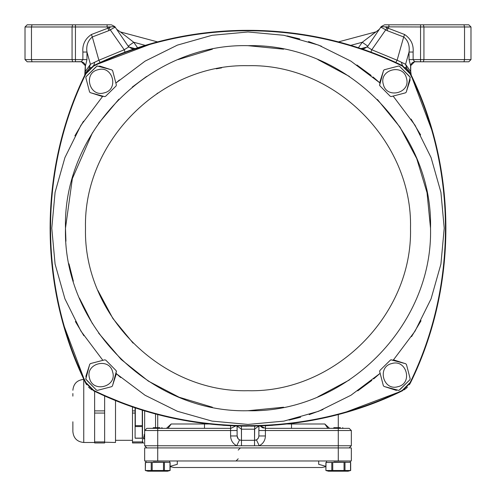<?xml version="1.0" encoding="UTF-8"?>
<svg xmlns="http://www.w3.org/2000/svg" width="496" height="496" viewBox="0 0 496 496"><rect width="100%" height="100%" fill="white"/><g stroke="black" fill="none" stroke-linecap="round" stroke-linejoin="round"><path stroke-width="0.74" d="M377.413 99.491L399.962 127.112L416.721 158.584L427.037 192.715L430.522 228.203C433.033 130.671 345.532 43.171 248 45.682C150.412 43.164 62.973 130.733 65.478 228.203L72.354 178.591L92.454 132.711M349.401 379.961L317.849 396.831M283.607 407.216L248 410.725M212.393 407.216L179.099 397.222L148.31 381.089L121.16 359.451L98.592 333.045M92.454 323.696L79.372 298.053M73.34 281.189L68.987 263.81M65.943 241.23L65.478 228.203C62.973 325.674 150.412 413.249 248 410.725C345.532 413.236 433.033 325.736 430.522 228.203M98.592 123.361L118.941 99.144M132.209 87.116L146.599 76.446M178.151 59.576L212.393 49.191M248 45.682L283.607 49.191M317.849 59.576L349.401 76.446M342.73 413.28L402.467 390.755C306.609 437.856 189.391 437.856 93.533 390.755L93.719 390.364L85.839 382.484C38.793 286.738 38.793 169.669 85.839 73.923L93.719 66.042C189.466 18.997 306.534 18.997 402.281 66.042L410.161 73.923C457.207 169.669 457.207 286.738 410.161 382.484L402.281 390.364C306.534 437.41 189.466 437.41 93.719 390.364M402.281 390.364L402.467 390.755L410.552 382.67L410.161 382.484M433.076 133.474L410.552 73.737C457.653 169.595 457.653 286.812 410.552 382.67L409.386 384.716M410.161 73.923L410.552 73.737L402.467 65.652L401.363 62.223L397.116 60.233L395.796 62.508L399.85 64.399M153.27 43.127L93.533 65.652C189.391 18.55 306.609 18.55 402.467 65.652C306.609 18.55 189.391 18.55 93.533 65.652L85.448 73.737C38.347 169.595 38.347 286.812 85.448 382.67C38.347 286.812 38.347 169.595 85.448 73.737L85.839 73.923M62.924 322.933L85.448 382.67L93.57 390.774M325.891 466.631L321.966 467.505L174.034 467.505L170.109 466.631M325.891 466.333L318.705 464.33L318.705 460.976L351.335 460.976L351.335 447.925L351.335 460.976L350.244 461.218M145.756 461.218L144.665 460.976L144.665 447.925L144.665 460.976L177.295 460.976L177.295 464.33L170.171 466.327M318.705 460.976L177.295 460.976M338.278 460.976L338.278 447.925L144.665 447.925L146.841 447.925L144.665 445.749L144.665 430.522L230.597 430.522L230.597 428.346L146.841 428.346L144.665 430.522M240.504 440.2L241.471 440.312L241.471 445.749L351.335 445.749L351.335 430.522L338.278 430.522L338.278 447.925L351.335 447.925M393.743 359.922L392.472 360.077L393.743 359.922L404.693 363.444L393.743 359.922M389.695 360.803L380.668 369.7L389.695 360.803M379.905 372.465L383.104 384.729L379.905 372.465M385.119 386.775L396.062 390.29L385.119 386.775M406.708 365.49L409.901 377.747L406.708 365.49M409.138 380.519L400.117 389.416L409.138 380.519M397.333 390.141L396.062 390.29L397.333 390.141M392.993 360.22L404.166 363.295M406.844 366.011L409.764 377.227M408.754 380.897L400.501 389.031M396.812 389.999L385.64 386.917M382.968 384.202L380.048 372.992M381.058 369.315L389.31 361.181M116.281 373.947L116.126 372.676L116.281 373.947L112.759 384.896L116.281 373.947M115.401 369.898L106.504 360.871L115.401 369.898M103.738 360.115L91.475 363.308L103.738 360.115M89.429 365.323L85.913 376.266L89.429 365.323M110.713 386.911L98.456 390.104L110.713 386.911M95.685 389.341L86.788 380.32L95.685 389.341M86.062 377.537L85.913 376.266L86.062 377.537M115.983 373.197L112.908 384.375M110.193 387.047L98.977 389.968M95.306 388.957L87.172 380.705M86.205 377.016L89.286 365.843M92.002 363.171L103.211 360.251M106.888 361.262L115.022 369.514M102.257 96.484L103.528 96.329L102.257 96.484L91.307 92.963L102.257 96.484M106.305 95.604L115.332 86.707L106.305 95.604M116.095 83.942L112.896 71.678L116.095 83.942M110.881 69.632L99.938 66.117L110.881 69.632M89.292 90.917L86.099 78.659L89.292 90.917M86.862 75.888L95.883 66.991L86.862 75.888M98.667 66.266L99.938 66.117L98.667 66.266M103.007 96.187L91.834 93.112M89.156 90.396L86.236 79.18M87.246 75.51L95.499 67.375M99.188 66.408L110.36 69.49M113.032 72.205L115.952 83.415M114.942 87.091L106.69 95.226M379.719 82.46L379.874 83.731L379.719 82.46L383.241 71.511L379.719 82.46M380.599 86.509L389.496 95.536L380.599 86.509M392.262 96.298L404.525 93.099L392.262 96.298M406.571 91.084L410.087 80.141L406.571 91.084M385.287 69.496L397.544 66.303L385.287 69.496M400.315 67.065L409.212 76.086L400.315 67.065M409.938 78.87L410.087 80.141L409.938 78.87M380.017 83.21L383.092 72.038M385.807 69.359L397.023 66.439M400.694 67.45L408.828 75.702M409.795 79.391L406.714 90.563M403.998 93.242L392.789 96.156M389.112 95.145L380.978 86.893M350.027 460.976L333.913 461.193M333.913 462.278L350.244 462.278L350.244 461.193M326.535 460.976L326.535 462.495L350.244 462.278M331.142 462.495L331.57 462.495M169.465 460.976L153.351 461.193M153.351 462.278L169.682 462.278L169.682 461.193M145.973 460.976L145.973 462.495L169.682 462.278M150.586 462.495L151.007 462.495M72.875 393.539L72.875 396.124M72.875 421.786L72.875 431.601C73.52 438.216 77.147 441.837 83.756 442.482L83.756 379.409C77.147 380.054 73.52 383.681 72.875 390.284M94.631 393.774L94.631 410.886L104.637 410.886L104.637 395.963M104.637 442.959L94.631 442.959L104.637 442.959L104.637 413.056L94.631 413.056L94.631 442.482L83.756 442.482M142.488 441.924L142.488 442.959L132.482 442.959L132.482 441.924L142.488 441.924M94.631 413.056L94.631 410.886M94.631 391.288L94.631 395.963M94.631 442.959L94.631 441.924L104.637 441.924M132.482 406.825L132.482 441.924M104.637 410.886L104.637 413.056M104.637 423.144L104.637 427.49M104.637 442.209L115.518 442.482L115.518 400.489M135.092 438.042L135.092 426.362L135.092 438.042M135.092 407.712L135.092 426.362M340.417 427.688L333.932 427.688L333.275 428.346M326.027 462.495L325.891 470.506L350.672 470.506L348.068 471.2L328.495 471.2M350.529 462.495L350.529 470.537M325.891 462.495L325.891 470.506L328.488 471.2M159.855 427.688L153.369 427.688L152.718 428.346M145.328 462.495L145.328 470.506L170.109 470.506L167.512 471.2L147.932 471.2L145.328 470.506L145.483 462.495M161.702 427.688L162.725 428.346M169.973 462.495L169.973 470.537M390.916 359.798L405.685 363.717L406.447 364.492L410.161 378.746L409.87 379.793L398.889 390.42L384.127 386.502L383.365 385.727L379.651 371.467L379.936 370.419L390.426 360.077L391.48 359.805L390.916 359.798M397.922 386.688C413.075 383.476 406.615 358.93 391.89 363.531C376.793 366.693 383.129 391.276 397.922 386.688M405.685 363.717L406.447 364.492L405.685 363.717M379.936 370.419L379.651 371.467M384.127 386.502L383.365 385.727M116.405 371.12L112.487 385.888L111.712 386.651L97.458 390.364L96.41 390.073L85.783 379.093L89.702 364.331L90.477 363.568L104.737 359.854L105.784 360.139L116.126 370.63L116.399 371.684L116.405 371.12M89.516 378.126C92.727 393.278 117.273 386.818 112.673 372.093C109.511 356.996 84.928 363.332 89.516 378.126M112.487 385.888L111.712 386.651M97.458 390.364L96.41 390.073M86.062 379.583L85.789 378.535M89.702 364.331L90.477 363.568L89.702 364.331M105.784 360.139L104.737 359.854M105.574 96.329L104.52 96.602L90.315 92.69L89.553 91.915L85.839 77.661L86.13 76.613L97.111 65.987L111.873 69.905L112.635 70.68L116.349 84.94L116.064 85.988L105.574 96.329L104.52 96.602M98.078 69.719C82.925 72.931 89.385 97.476 104.11 92.876C119.207 89.714 112.871 65.131 98.078 69.719M90.315 92.69L89.553 91.915M85.839 77.661L86.13 76.613L85.839 77.661M96.621 66.266L97.669 65.993M116.064 85.988L116.349 84.94M111.873 69.905L112.635 70.68M379.595 85.287L383.513 70.519L384.288 69.756L398.542 66.042L399.59 66.334L410.217 77.314L406.298 92.076L405.523 92.839L391.263 96.553L390.216 96.267L379.874 85.777L379.601 84.723L379.595 85.287M406.484 78.281C403.273 63.128 378.727 69.589 383.327 84.314C386.489 99.411 411.072 93.074 406.484 78.281M391.263 96.553L390.216 96.267L391.263 96.553M383.513 70.519L384.288 69.756L383.513 70.519M398.542 66.042L399.59 66.334L398.542 66.042M409.938 76.824L410.211 77.872M406.298 92.076L405.523 92.839L406.298 92.076M385.783 24.8L384.636 24.8L381.207 26.579L384.939 26.852L423.931 26.976L423.931 59.607L470.983 59.607L468.807 61.783L415.084 61.783C412.436 62.043 410.986 63.488 410.731 66.135L410.601 66.135M142.488 410.105L142.488 441.397L143.58 443.281M260.939 426.579L261.783 427.248M144.665 439.14L143.58 437.664L144.665 433.919L144.665 410.781M144.094 434.868L144.665 433.919M241.471 445.749L236.735 445.749C232.816 443.653 230.77 440.392 230.597 435.959L230.597 430.522L237.125 430.522L237.076 426.002L237.125 435.959L238.192 438.817M255.998 440.051L255.632 440.163M255.496 440.2L254.529 440.312L254.708 426.107L250.678 426.157L255.273 426.095M351.335 430.522L349.159 428.346L265.403 428.346L265.403 435.959C265.23 440.392 263.184 443.653 259.265 445.749L256.426 439.871L254.529 440.312L254.529 429.195L258.875 426.002L258.875 430.522L258.924 426.002M240.727 426.095L246.872 426.169L241.292 426.107L241.422 426.517M239.983 426.076L241.403 426.157L241.471 440.312L254.529 440.312C257.17 440.051 258.621 438.6 258.875 435.959L258.559 437.596M254.584 426.504L254.597 426.157M168.07 428.346L171.188 423.993L166.451 428.346M384.939 26.852L388.052 28.185L387.122 30.622L385.69 29.909C382.745 27.999 381.04 27.199 380.562 27.503L381.877 26.641M329.549 428.346L324.812 423.993L327.93 428.346M369.508 404.699L396.819 393.427L369.508 404.699M322.028 38.049L294.922 33.356M173.972 38.049L201.078 33.356L173.96 38.056M99.51 61.43L99.696 61.777M351.335 445.749L349.159 447.925M239.574 439.871L236.735 445.749L144.665 445.749M157.722 427.688L157.722 414.482M338.278 414.482L338.278 427.688M263.488 428.054L263.147 427.943M262.998 427.881L262.093 427.44M261.975 427.366L261.634 427.143M260.76 426.405L260.468 426.089M235.643 425.952L230.944 428.333M72.633 24.8L75.448 24.8L75.448 59.607L72.069 59.607L72.069 26.976L25.017 26.976L27.193 24.8L72.633 24.8L72.069 26.976L107.099 26.97L107.099 24.8L110.664 24.8M383.966 25.147L384.636 24.8L383.966 25.147L384.636 24.8L468.807 24.8L470.983 26.976L423.931 26.976L423.367 24.8M75.448 24.8L107.099 24.8M108.86 27.832L111.061 26.852L107.099 26.97L107.948 28.185L108.86 27.832L110.31 29.909L108.878 30.622L107.948 28.185L91.382 34.522L92.312 36.964C87.848 40.691 86.068 45.719 86.961 52.049L82.875 52.049L82.875 59.607L86.961 59.607L85.399 66.135M111.333 24.8L111.935 25.098M108.822 24.8L108.109 24.8M128.396 46.016L128.867 46.686L128.396 46.016L133.74 42.272L120.404 31.942L157.691 41.931M388.139 24.8L386.737 24.8M404.618 34.522L403.688 36.964C408.065 40.461 409.851 45.489 409.039 52.049L413.125 52.049C413.757 44.665 410.917 38.824 404.618 34.522L388.052 28.185L388.901 26.97L388.901 24.8M258.342 438.049L257.102 439.462M260.357 425.952L265.403 428.346L265.403 425.742M88.021 69.855L88.871 68.944L90.421 64.3L85.269 71.548L85.399 65.739L81.313 61.653L72.633 61.783L72.069 59.607L25.017 59.607L25.017 26.976M85.269 71.548L84.766 75.15L85.269 66.135C85.014 63.488 83.564 62.043 80.916 61.783C83.564 62.043 85.014 63.488 85.269 66.135L85.008 64.641M470.983 59.607L470.983 26.976M413.503 62.081L413.044 62.291M111.464 24.85L114.793 26.579L111.061 26.852M258.875 426.083L258.875 435.959L258.875 430.522L338.278 430.522L338.278 428.346M230.597 435.959L237.125 435.959C237.379 438.6 238.83 440.051 241.471 440.312L241.471 429.195L242.036 429.207M237.125 435.959L237.125 426.727M72.633 61.783L27.193 61.783L25.017 59.607L27.193 61.783L44.597 61.783L32.029 61.783L31.465 59.607L31.465 26.976L32.029 24.8M81.313 61.653L82.875 59.607L75.448 59.607L75.448 61.783L80.916 61.783M411.209 75.107L410.601 71.548L410.601 65.739L414.687 61.653L413.125 59.607L420.552 59.607L420.552 61.783L414.687 61.653M413.125 52.049L413.125 59.607L409.039 59.607L410.731 66.135C410.986 63.488 412.436 62.043 415.084 61.783L423.367 61.783L415.084 61.783M237.125 426.083L241.471 429.195L254.529 429.195M135.203 48.658L128.706 46.971L115.432 27.503C114.96 27.199 113.255 27.999 110.31 29.909L124.217 49.761L125.079 52.229L125.668 52.006M114.793 26.579L115.438 27.503L114.123 26.641M360.797 48.658L367.294 46.971L371.783 49.761L387.14 27.832M86.961 59.607L86.961 52.049L90.421 64.3L98.884 60.233L124.217 49.761L128.706 46.971M409.039 59.607L409.039 52.049L405.579 64.3L401.363 62.223M85.399 71.548L84.791 75.107M85.647 73.334L87.271 70.767M93.719 66.042L94.637 62.223M89.547 68.312L90.793 67.301M323.318 418.078L296.242 422.871M272.781 425.301L265.472 425.735M262.018 425.89L257.994 426.027M256.017 426.076L254.708 426.107M238.006 426.027L233.982 425.89M230.528 425.735L222.791 425.27M200.421 422.964L173.885 418.339M128.811 405.536L96.602 392.224M405.207 67.301L406.453 68.312M406.732 68.566L407.979 69.855M410.601 71.548L405.579 64.3L406.987 68.808M408.729 70.767L410.347 73.327M85.839 382.484L85.448 382.67L86.614 384.716M88.567 387.153L90.229 388.672M90.855 389.149L91.921 389.868M404.079 389.868L405.158 389.143M405.771 388.666L407.433 387.153M116.752 29.382L120.404 31.942M367.294 46.971L381.207 26.579M350.579 45.403L362.26 42.272L379.248 29.382M373.352 33.678L371.696 34.962M410.552 73.737L409.46 71.802M408.772 70.823L407.21 69.031M88.79 69.031L87.228 70.823M86.533 71.808L85.448 73.737M96.15 64.399L100.204 62.508L98.884 60.233L92.312 36.964L108.878 30.622M93.186 65.825L94.984 64.951M100.204 62.508L125.079 52.229M128.222 51.082L130.758 50.183M387.122 30.622L403.688 36.964L397.116 60.233L371.783 49.761L370.921 52.229L395.796 62.508M370.332 52.006L370.921 52.229M401.016 64.951L402.467 65.652L402.281 66.042M375.596 31.942L338.309 41.931M358.354 47.845L362.26 42.272L367.604 46.016M134.98 48.732L135.222 48.651C133.697 49.538 131.589 48.899 128.91 46.748L128.867 46.686M367.133 46.686L367.09 46.748C364.355 48.912 362.247 49.544 360.766 48.645L361.02 48.732M304.308 34.739L314.563 36.543M85.492 228.203C83.266 141.422 161.113 63.451 248 65.695C334.837 63.457 412.746 141.366 410.508 228.203C412.746 315.041 334.837 392.95 248 390.712C161.113 392.956 83.266 314.985 85.492 228.203M393.415 96.453L415.071 125.29L431.08 157.598L440.913 192.293L444.224 228.203L440.913 264.114L431.08 298.809L415.071 331.117L393.415 359.953M373.655 378.919L379.75 373.618L350.914 395.275L318.593 411.289L283.892 421.116L247.981 424.427L212.071 421.11L177.37 411.277L145.055 395.256L116.25 373.618L120.726 377.555M102.585 359.953L80.916 331.099L64.914 298.797L55.087 264.108L51.776 228.203L55.087 192.299L64.914 157.616L80.916 125.308L102.585 96.453M421.03 320.751L411.562 336.61M371.839 380.413L357.74 390.873M322.995 409.529L309.25 414.625M300.669 417.229L289.032 420.087M83.867 335.742L75.373 321.501M133.089 343.108L112.883 318.488L97.867 290.396M119.437 79.961L116.25 82.789L145.055 61.151L177.37 45.13L212.071 35.297L247.981 31.98L283.892 35.29L318.593 45.117L350.908 61.132L379.75 82.789L373.011 76.954M74.871 135.842L83.502 121.229M287.079 35.91L299.776 38.936M308.543 41.552L321.563 46.289M356.928 64.988L371.144 75.429M411.091 119.09L420.62 134.9M156.953 93.595L157.753 93.062M216.287 68.82L221.644 67.853M157.722 428.346L157.722 460.976M83.756 379.409L83.756 379.397C77.147 380.041 73.52 383.668 72.875 390.271M132.482 410.886L135.092 410.886M135.092 413.056L132.482 413.056M135.315 438.235L142.271 438.235L142.271 426.554L135.315 426.554L135.315 407.786M135.092 425.636L142.271 425.649L142.271 410.037M142.488 425.636L142.488 426.362M331.799 470.537L331.799 462.495M344.05 470.537L344.05 462.495M332.748 462.495L332.748 470.537M344.987 462.495L344.987 470.537M151.237 470.537L151.237 462.495M163.488 470.537L163.488 462.495M152.185 462.495L152.185 470.537M164.424 462.495L164.424 470.537M143.58 437.664C143.58 445.117 143.58 445.117 143.58 437.664L143.58 438.966M155.546 427.688L155.546 413.906M291.512 428.346L291.512 423.491M324.812 423.993L287.221 423.993M204.488 423.491L204.488 423.993L171.188 423.993M208.779 423.993L204.488 423.993L204.488 428.346M230.597 428.346L230.597 425.742M423.367 61.783L423.931 59.607L420.552 59.607L420.552 24.8M463.971 24.8L464.535 26.976L464.535 59.607L463.971 61.783M254.529 445.749L254.529 440.312M145.421 45.403L133.74 42.272L137.646 47.845M265.403 435.959L258.875 435.959M82.875 52.049C82.262 44.615 85.101 38.775 91.382 34.522M238.21 458.8L236.034 460.976M238.21 450.095L240.386 447.925L238.21 450.095M132.482 442.959L142.488 442.959M132.482 440.312L115.518 440.312M142.488 438.129L135.092 438.129M342.631 427.688L343.282 428.346M350.672 462.495L350.672 470.506M170.109 462.495L170.109 470.506M411.234 75.15L410.731 71.548L411.234 75.15M83.514 62.645L82.956 62.291M81.902 61.895L81.226 61.795M410.731 71.548L410.731 66.135M401.946 65.398L402.814 65.825M93.533 65.652L94.054 65.398"/></g></svg>
